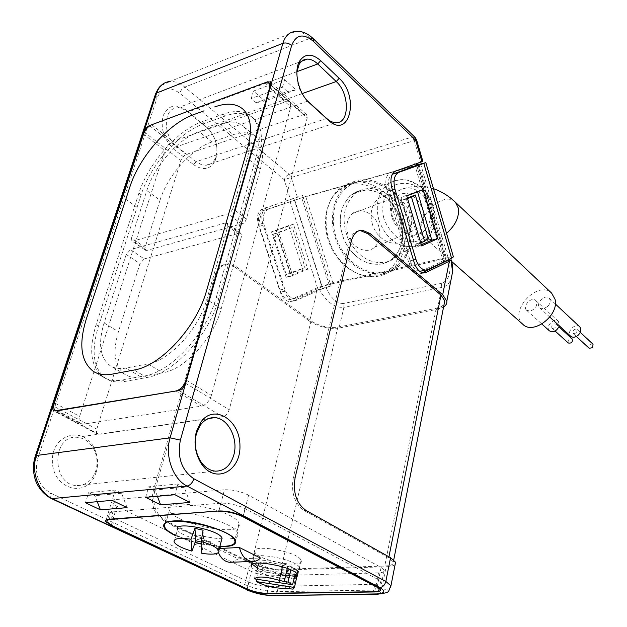 <?xml version="1.0" encoding="UTF-8"?>
<svg xmlns="http://www.w3.org/2000/svg" width="627" height="627" viewBox="0 0 627 627"><rect width="100%" height="100%" fill="white"/><g stroke="black" fill="none" stroke-linecap="round" stroke-linejoin="round"><path stroke-width="0.47" stroke-dasharray="3.13 2.35" d="M593.056 344.239C589.819 343.714 588.518 345.054 589.153 348.259M568.274 342.977C567.701 339.795 569.002 338.455 572.169 338.941M576.644 332.961L577.146 329.434C573.885 328.94 572.569 330.304 573.18 333.54L576.644 332.961M551.901 328.133C551.352 324.927 552.669 323.556 555.859 324.018C556.47 327.223 555.169 328.611 551.94 328.172L551.901 328.133M549.44 330.868L549.338 330.766C544.926 326.706 554.284 316.988 558.406 321.361L559.339 325.836M579.716 326.8C575.5 322.278 565.977 332.177 570.656 336.205M547.794 306.376L543.46 308.813L539.753 307.888C535.074 303.86 544.871 293.585 549.08 298.123C550.882 300.451 550.451 303.202 547.794 306.376M526.515 310.193C522.103 306.141 531.657 296.148 535.771 300.529C537.903 305.067 536.054 308.617 530.215 311.18L526.515 310.193M522.793 324.245C508.011 311.933 537.825 279.43 551.556 293.044M372.375 224.105C369.554 213.298 371.537 204.778 378.324 198.547C388.309 192.379 397.784 194.966 406.743 206.314C413.765 219.309 413.201 230.313 405.066 239.342C395.018 248.809 376.772 240.11 372.375 224.105M382.015 263.983C365.659 265.856 352.93 257.603 343.823 239.232C337.028 219.795 339.999 204.661 352.735 193.845C367.728 185.984 381.749 190.475 394.814 207.333C405.442 223.377 404.948 245.972 394.132 257.054C390.692 260.605 386.647 262.917 382.015 263.983L387.729 261.89L392.8 258.355C404.776 247.79 405.928 224.074 394.814 207.333C383.865 190.459 363.582 184.949 351.261 194.926C339.481 206.377 337.154 221.496 344.278 240.274C353.503 257.987 366.082 265.887 382.015 263.983M400.144 221.394C391.804 190.741 357.876 173.93 339.223 190.005C324.935 201.11 321.392 225.759 330.484 246.035C339.458 266.381 359.694 279.509 377.023 275.684C382.125 274.555 386.663 272.173 390.637 268.552C402.048 256.929 405.214 241.207 400.144 221.394M378.833 226.731C375.212 213.58 360.549 206.369 352.523 213.556C347.107 218.643 345.579 225.61 347.938 234.474C351.622 247.641 366.474 254.891 374.562 247.226C379.656 242.21 381.083 235.376 378.833 226.731M392.439 216.589C390.268 208.117 391.859 201.424 397.228 196.51C412.284 183.092 434.072 216.244 418.248 228.549C407.354 234.569 398.748 230.579 392.439 216.589M384.531 272.236C367.257 276.068 347.131 263.066 338.243 242.884C329.238 222.757 332.835 198.289 347.099 187.238C362.194 175.192 386.984 181.932 400.41 202.607C414.024 223.118 412.637 252.117 398.106 265.119C394.132 268.732 389.61 271.099 384.531 272.236M374.797 584.348C378.982 584.207 380.879 583.369 380.479 581.809L377.321 579.121L244.961 508.575C236.959 504.782 228.894 502.979 220.759 503.175L112.907 511.867C109.976 512.141 108.769 512.972 109.278 514.344L114.702 518.404L248.966 582.122C255.408 584.881 262 586.331 268.74 586.48L374.797 584.348L373.308 591.723M218.415 552.622L217.169 548.586L238.284 558.916L232.014 562.215M238.284 558.916L260.503 558.022M217.169 548.586L219.372 548.476M175.497 513.129C168.005 513.819 164.862 515.856 166.069 519.242C170.583 533.263 244.365 547.387 237.484 532.864C235.517 524.266 194.715 511.115 175.497 513.129M297.762 575.037L299.44 567.678C300.012 569.355 298.664 570.492 295.403 571.087L287.848 569.614L285.818 578.564L286.155 576.879L293.726 578.36L296.673 577.451M299.44 567.678C297.363 559.245 248.425 550.49 253.175 559.37C254.546 563.947 273.905 570.625 287.503 571.322M175.811 535.787L195.107 542.574M201.314 544.056L219.865 546.556M251.38 566.683C252.775 571.173 272.196 577.82 285.818 578.564M295.403 571.087L293.726 578.36M294.745 576.542L258.637 571.064L257.039 579.285M282.456 566.761L282.777 565.421L291.453 567.169C294.996 568.901 297.073 570.492 297.684 571.957L296.399 574.442L293.028 589.129M291.453 567.169L290.826 569.888M300.795 559.723C296.352 551.062 250.353 543.468 254.962 552.097C257.344 560.71 305.302 569.332 301.117 560.358L300.795 559.723M297.457 574.457L298.436 572.09L298.099 571.471C293.585 563.03 247.414 555.334 252.101 563.751L252.383 564.284M257.305 568.062C267.784 573.854 291.492 577.82 297.065 574.669M258.637 571.064L256.898 568.791L295.27 574.606M254.397 578.878L256.898 568.791M282.777 565.421C271.875 562.153 263.92 561.353 258.927 563.03M258.081 564.872C259.178 568.971 279.681 574.865 288.53 573.674L292.699 573.885L289.313 588.557M296.399 574.442L292.699 573.885M219.936 546.305L201.306 543.844M195.177 542.386L175.881 535.536M239.279 524.932C240.117 537.363 173.279 523.341 169.415 510.268C161.656 495.651 235.627 509.673 239.028 523.506L239.279 524.932M221.456 540.396C216.401 545.662 179.557 536.688 177.496 529.65L174.11 542.01M203.093 530.183L203.673 542.48L201.816 553.335M203.673 542.48L201.204 542.018M319.245 289.212L292.495 301.14L290.089 301.658C285.74 301.305 282.456 298.154 280.253 292.198L258.379 224.576C256.38 216.55 257.83 211.26 262.744 208.705L302.59 195.561L293.836 198.289L322.435 288.749L331.032 285.99L319.245 289.212C326.377 301.979 334.599 308.014 343.902 307.324L339.05 328.007L437.395 309.299L443.563 307.042M322.435 288.749L296.806 300.215L294.408 300.733C290.058 300.372 286.782 297.206 284.572 291.241L262.682 223.4C260.683 215.343 262.133 210.045 267.039 207.49L293.836 198.289M290.591 273.607L277.581 233.04L292.347 227.546L305.067 267.557L290.591 273.607L286.28 274.618L273.286 234.177L277.581 233.04M273.286 234.177L278.709 232.162L291.602 272.4L305.067 267.557M278.709 232.162L292.347 227.546M291.602 272.4L286.28 274.618M446.33 260.714L443.218 261.396L446.173 261.083M422.52 272.808L420.905 273.584L426.015 272.486M449.222 260.08C451.338 273.019 448.76 280.771 441.502 283.326L441.753 287.432C446.165 286.461 449.324 283.576 451.221 278.788M35.425 455.813L35.159 456.621L37.722 458.619C34.148 474.114 38.451 485.604 50.638 493.088L244.781 584.536L250.11 562.889L163.718 520.496L165.23 520.386L251.607 562.834C261.106 567.043 270.872 569.198 280.904 569.316L384.743 566.016C391.021 565.734 393.889 564.371 393.341 561.917L388.748 557.771L304.103 510.519C294.533 503.544 290.928 492.657 293.271 477.852L349.584 241.528L351.332 241.097M163.718 520.496C154.062 514.265 150.551 504.437 153.2 491.004L215.202 274.555L216.66 274.195C218.776 267.619 222.593 264.163 228.11 263.842L236.113 266.616L311.031 320.906C319.402 326.197 328.336 328.266 337.835 327.114L436.212 308.327C440.225 307.528 442.881 306.047 444.182 303.891M216.66 274.195L154.704 490.863C152.063 504.304 155.567 514.148 165.23 520.386M97.248 501.678L94.928 495.722L88.587 492.65L85.476 502.736M189.895 502.431L184.267 487.281L177.919 483.95L174.925 494.719M326.667 118.425L196.204 161.695L176.979 146.616C162.62 136.357 162.918 107.868 177.261 108.024C180.858 107.86 184.409 109.192 187.928 112.014L209.324 129.875C216.511 138.959 218.572 148.278 215.516 157.847C213.486 162.448 210.264 164.917 205.852 165.246L201.024 164.446L196.204 161.695L193.571 164.65L174.314 149.626C164.102 140.04 160.347 128.794 163.075 115.893C168.122 104.983 176.007 103.173 186.736 110.454L208.446 128.629C216.574 138.888 218.909 149.43 215.445 160.238C210.586 169.572 203.289 171.046 193.571 164.65M359.028 230.689C354.412 231.535 351.261 235.149 349.584 241.528M420.741 242.939L419.565 243.464L406.351 199.072L407.558 198.602M256.106 102.742L251.262 98.517L253.441 91.056L264.759 101.002L256.106 102.742L287.315 91.534L282.495 87.177L251.262 98.517M127.101 507.643L121.56 493.206L115.211 490.063L88.587 492.65M115.211 490.063L112.123 500.346M157.385 496.294L155.026 490.048L148.677 486.803L145.636 497.344M177.919 483.95L148.677 486.803M253.441 91.056L284.627 79.582L295.897 89.849L287.315 91.534M282.495 87.177L284.627 79.582M423.727 272.972L418.617 274.07C414.455 273.568 411.257 270.049 409.023 263.536L386.788 189.479C384.719 180.701 386.013 175.019 390.684 172.433L416.281 163.772M418.617 274.07L420.905 273.584M428.202 238.558L414.463 244.655L401.256 200.413L407.393 198.038M215.202 274.555C217.326 267.98 221.143 264.531 226.66 264.202L234.67 266.977L236.113 266.616M422.88 161.374L420.545 161.97L414.282 140.636L416.61 139.97M250.11 562.889C260.55 567.506 271.279 569.88 282.299 570.006L386.107 566.769C390.809 566.596 393.827 565.797 395.175 564.371M420.545 161.97L416.195 163.459M109.263 519.203L115.117 499.617L224.458 489.781L218.917 510.974M247.093 588.902L251.372 571.456C257.768 574.246 264.328 575.696 271.044 575.798L378.504 572.851C382.697 572.678 384.594 571.793 384.21 570.202L381.083 567.451L248.582 495.173C240.627 491.317 232.586 489.522 224.458 489.781M408.765 218.024C400.308 186.752 365.619 169.643 346.465 186.047C329.426 199.127 327.725 230.391 342.028 251.944C356.042 273.74 382.956 280.974 398.929 266.154C410.622 254.264 413.898 238.221 408.765 218.024M307.206 117.986L306.744 114.788L303.962 114.49L186.25 154.446C183.805 155.527 182.026 157.534 180.905 160.465L96.777 429.142L96.44 432.238L97.318 433.955L98.988 434.362L222.64 416.743C225.696 415.936 227.891 413.585 229.216 409.697L307.206 117.986L270.676 85.233M295.897 89.849L264.759 101.002M296.877 71.94C296.297 82.968 299.698 92.514 307.089 100.555M184.267 487.281L155.026 490.048M121.56 493.206L94.928 495.722M95.813 470.65L94.802 473.369C90.907 481.512 84.959 485.58 76.956 485.557C51.414 485.439 51.579 434.887 76.941 437.293C84.896 438.014 90.837 442.591 94.748 451.048C97.381 457.506 97.734 464.043 95.813 470.65M96.229 472.092L95.085 475.172C85.562 498.974 51.947 488.464 52.354 460.555C52.135 432.708 85.437 425.498 95.03 449.959C97.992 457.248 98.392 464.623 96.229 472.092M317.254 290.082L309.597 321.196L234.67 266.977M251.372 571.456L116.873 506.326L111.481 502.188L106.135 520.018M297.363 197.05L291.187 177.48L284.188 179.651L179.557 93.102C169.329 85.977 161.837 87.576 157.071 97.883L155.206 95.014L155.684 93.627M309.597 321.196C318.798 326.996 328.611 329.269 339.05 328.007M115.117 499.617C112.202 499.923 110.987 500.777 111.481 502.188M419.565 243.464L414.463 244.655M406.351 199.072L401.256 200.413M402.746 220.492C394.195 189.025 359.349 171.767 340.171 188.249C323.109 201.385 321.471 232.821 335.86 254.523C349.968 276.46 376.976 283.78 392.972 268.897C404.681 256.96 407.942 240.823 402.746 220.492M421.305 244.828L415.85 247.265L421.634 245.925M415.85 247.265L400.99 197.474L417.355 191.196L423.084 189.66M417.355 191.196L417.535 191.799M400.99 197.474L406.774 195.938M301.752 197.85L416.704 165.277L444.3 259.053L329.026 284.47L301.752 197.85L268.45 209.12C263.559 211.675 262.11 216.973 264.116 225.007L284.721 288.914C286.931 294.886 290.215 298.052 294.557 298.413L289.768 299.447C285.418 299.095 282.134 295.944 279.924 289.987L259.335 226.308C257.336 218.298 258.786 213.015 263.685 210.468L305.71 196.478L417.841 164.689M417.911 164.94L416.704 165.277M289.768 299.447L292.151 298.938L317.403 287.722L332.819 282.777L447.999 257.313L453.368 256.725M427.802 269.61L422.01 270.864L445.852 259.453L446.698 258.904L444.3 259.053M294.557 298.413L296.939 297.903L322.145 286.68L329.026 284.47M385.73 262.313L391.444 260.221L396.499 256.686C408.467 246.152 409.643 222.522 398.584 205.852C387.674 189.048 367.438 183.586 355.125 193.531C343.361 204.951 341.017 220.014 348.095 238.722C357.288 256.365 369.828 264.226 385.73 262.313M293.491 224.254L276.28 230.618L290.912 276.241L307.755 269.155L293.491 224.254L288.749 225.524L302.998 270.268L307.755 269.155M419.682 271.342C415.536 270.801 412.362 267.282 410.152 260.793L389.21 190.992C387.235 182.927 388.262 177.37 392.298 174.322M288.749 225.524L271.515 231.88L276.28 230.618M271.515 231.88L286.131 277.346L290.912 276.241M286.131 277.346L302.998 270.268M57.472 410.716L82.858 424.213L201.4 406.147L175.936 390.989M186.337 380.197L211.354 395.418L290.779 106.856L290.129 102.044L285.983 101.645L172.966 141.475C169.29 143.152 166.594 146.209 164.862 150.645L79.629 416.375L54.392 402.847M211.354 395.418C209.3 401.311 205.985 404.885 201.4 406.147M82.858 424.213L80.711 423.868C78.908 422.582 78.547 420.082 79.629 416.375M144.21 258.927L239.193 233.197L241.027 233.448L241.497 236.442L221.112 309.135C213.439 338.439 184.667 369.585 162.746 372.799L140.754 376.796C134.484 377.885 129.193 377.07 124.875 374.335C114.545 366.403 112.398 352.194 118.425 331.714L139.954 263.677L144.21 258.927L130.518 249.609L225.555 222.914L227.374 223.149L227.828 226.159L206.816 299.385C198.892 328.909 169.862 360.47 147.941 363.872L125.956 368.065C119.686 369.209 114.42 368.425 110.133 365.706C99.905 357.813 97.898 343.557 104.106 322.929L126.223 254.413L130.518 249.609M131.529 237.994L146.828 190.577C154.493 165.92 178.656 138.512 199.112 131.631L220.289 124.154L233.056 134.742C242.798 131.498 250.51 132.281 256.184 137.094C262.87 143.52 264.28 154.14 260.432 168.953L246.372 219.066L245.22 221.417L243.354 223.345L146.89 250.424L145.464 250.267L145.111 247.359L131.529 237.994L131.85 240.901L145.464 250.267M233.056 134.742L211.902 141.984L199.112 131.631M146.828 190.577L160.018 200.248C167.472 175.74 191.462 148.638 211.902 141.984M160.018 200.248L145.111 247.359M225.438 115.94L223.306 114.145C235.352 109.921 244.851 110.775 251.788 116.716C259.711 124.428 261.31 137.258 256.584 155.214L216.323 297.206C206.769 333.368 170.983 372.164 144.273 376.012L134.139 370.016L146.789 377.501L124.765 381.475C117.335 382.76 111.073 381.804 105.963 378.614C93.313 368.927 90.821 351.473 98.478 326.236L141.153 194.738C150.472 164.948 179.479 131.991 204.308 123.495L225.438 115.94C237.492 111.731 246.983 112.601 253.935 118.558C261.867 126.278 263.489 139.108 258.794 157.04L218.729 298.86C209.23 334.983 173.491 373.684 146.789 377.501M223.306 114.145L202.168 121.74C177.339 130.291 148.293 163.31 138.935 193.124L141.153 194.738M124.765 381.475L122.257 380.025C114.827 381.318 108.565 380.37 103.463 377.188C90.837 367.508 88.376 350.031 96.072 324.77L138.935 193.124M122.257 380.025L144.273 376.012M246.372 219.066L232.844 208.65L247.32 158.2C251.294 143.301 249.977 132.658 243.354 126.27L256.184 137.094M232.844 208.65L230.979 211.902L228.165 213.831L133.269 241.05L131.85 240.901M220.289 124.154C230.038 120.799 237.727 121.505 243.354 126.27M391.663 216.362C388.944 205.774 390.958 197.403 397.706 191.266C407.762 185.028 417.174 187.622 425.952 199.049C432.708 211.722 432.027 222.428 423.907 231.175C413.906 240.517 395.911 232.053 391.663 216.362M446.534 233.369C437.348 240.219 429.808 241.419 423.915 236.959C409.172 224.717 442.419 188.163 455.531 202.388M383.959 218.752C380.66 205.382 384.39 192.309 393.615 185.576C400.535 182.512 407.856 182.575 415.576 185.764C422.794 190.773 428.139 197.717 431.619 206.604L432.967 220.069C431.266 228.73 427.348 235.337 421.211 239.89C414.228 242.649 406.994 242.375 399.493 239.075C392.541 234.106 387.361 227.335 383.959 218.752M378.982 220.32C374.891 204.175 378.269 191.838 389.116 183.303C402.934 176.14 415.725 180.114 427.481 195.216C436.878 212.294 436.51 227.248 426.368 240.063L421.195 244.091L415.207 246.435C398.474 248.229 386.397 239.53 378.982 220.32M375.902 586.159L377.321 579.121M112.907 511.867L110.752 519.093M218.713 510.989L220.759 503.175M267.102 593.354L268.74 586.48M288.624 569.59L286.939 576.864M287.848 569.614L286.155 576.879M248.966 582.122L247.289 588.996M112.484 525.857L114.702 518.404M244.961 508.575L243.017 516.28M285.128 588.322L288.53 573.674M287.691 566.604L287.276 568.399M296.806 300.215L292.495 301.14M267.039 207.49L262.744 208.705M262.682 223.4L258.379 224.576M284.572 291.241L280.253 292.198M337.835 327.114L280.904 569.316M436.212 308.327L384.743 566.016M153.2 491.004L154.704 490.863M307.661 101.198L176.979 146.616L174.314 149.626M388.936 556.807L388.748 557.771M416.806 165.552L444.99 261.357M437.395 309.299L441.753 287.432L343.902 307.324L343.706 303.46C336.785 303.86 330.844 298.421 325.875 287.119M302.59 195.561L331.032 285.99M313.061 38.498L310.161 38.286L412.245 137.031L288.248 174.572L285.732 176.72L284.188 179.651L290.379 199.221M415.152 137.478L412.245 137.031L414.282 140.636L291.187 177.48L289.118 174.212L184.824 87.098C179.941 83.093 175.011 81.22 170.019 81.471L295.662 31.475C300.521 31.436 305.357 33.709 310.161 38.286L184.824 87.098L181.697 89.473L179.557 93.102M390.527 587.867C389.171 589.176 386.154 589.874 381.482 589.968L386.107 566.769M414.447 163.702L443.218 261.396M441.502 283.326L343.706 303.46M378.136 594.2L380.221 592.899L381.482 589.968L277.22 591.676L275.872 594.412L273.701 595.634M374.719 591.661L378.504 572.851M266.867 593.354L271.044 575.798M248.582 495.173L243.221 516.389M377.188 586.833L381.083 567.451M296.908 71.666L187.928 112.014L186.736 110.454M302.253 93.58L206.73 127.391L205.515 125.815M305.945 510.386L304.103 510.519M37.722 458.619L157.071 97.883M178.719 390.527L222.64 416.743M98.988 434.362L55.145 411.108M111.238 525.246L116.873 506.326M185.474 383.207L229.216 409.697M311.031 320.906L251.607 562.834M149.712 125.808L186.25 154.446M144.328 132.085L180.905 160.465M96.777 429.142L53.718 406.186M295.105 477.68L293.271 477.852M51.626 498.7L51.477 498.637C50.113 497.736 49.831 495.886 50.638 493.088M246.215 589.662C244.742 588.745 244.264 587.037 244.781 584.536C255.338 589.035 266.146 591.418 277.22 591.676L282.299 570.006M268.646 82.819L303.962 114.49M386.788 189.479L391.906 188.084M390.684 172.433L395.778 170.991M409.023 263.536L414.149 262.399M263.685 210.468L268.45 209.12M292.151 298.938L296.939 297.903M420.584 163.913L447.999 257.313M305.71 196.478L332.819 282.777M259.335 226.308L264.116 225.007M279.924 289.987L284.721 288.914M322.145 286.68L294.761 200.029M418.115 165.089L445.852 259.453M413.452 260.056L410.152 260.793M389.21 190.992L392.51 190.099M290.035 201.369L317.403 287.722M269.845 88.148L290.779 106.856M143.481 134.092L164.862 150.645M202.168 121.74L204.308 123.495M241.74 224.176L228.165 213.831M146.89 250.424L133.269 241.05M256.584 155.214L258.794 157.04M218.729 298.86L216.323 297.206M96.072 324.77L98.478 326.236M264.892 82.78L285.983 101.645M227.828 226.159L241.497 236.442M221.112 309.135L206.816 299.385M104.106 322.929L118.425 331.714M126.223 254.413L139.954 263.677M260.432 168.953L247.32 158.2M147.941 363.872L162.746 372.799M140.754 376.796L125.956 368.065M225.555 222.914L239.193 233.197M151.679 124.749L172.966 141.475M137.07 207.302L125.815 199.253M573.18 333.54L576.378 336.487M577.146 329.434L580.281 332.357M551.94 328.172L555.122 331.048M555.859 324.018L558.978 326.871M539.753 307.888L549.777 317.074M549.08 298.123L555.31 303.954M526.617 310.294L541.877 324.049M535.771 300.529L558.406 321.361M433.453 188.664C421.038 184.706 409.125 185.568 397.706 191.266L378.324 198.547M449.245 259.312L421.25 234.929L423.907 231.175L405.066 239.342M452.012 261.765L449.943 259.931M352.735 193.845L389.116 183.303C399.689 177.339 410.434 178.679 421.368 187.324C426.344 192.058 431.768 197.967 434.707 213.509C435.287 224.239 432.505 233.087 426.368 240.063L394.132 257.054M347.099 187.238L339.223 190.005M398.106 265.119L390.637 268.552M374.562 247.226L418.248 228.549M352.523 213.556L397.228 196.51M380.479 581.809L379.217 588.126M235.533 540.584L237.484 532.864M164.979 523.161L166.069 519.242M109.278 514.344L107.758 519.407M107.507 520.253L107.029 521.852M251.882 564.637L253.175 559.37M297.198 574.105L297.684 571.957M254.962 552.097L252.101 563.751M301.117 560.358L298.436 572.09M257.117 568.822L257.015 569.269M169.415 510.268L164.729 527.072M239.028 523.506L234.96 539.541M290.089 301.658L294.408 300.733M393.341 561.917L393.74 559.864M226.66 264.202L228.11 263.842M446.095 260.824L417.974 165.144M380.362 589.49L384.21 570.202M177.261 108.024L301.752 61.195M205.852 165.246L336.08 122.688M76.956 485.557L215.422 471.159M76.941 437.293L208.775 418.491M94.748 451.048L95.03 449.959M94.802 473.369L95.085 475.172M97.553 434.119L53.859 410.959M306.744 114.788L270.292 82.027M161.006 85.64L170.019 81.471M209.324 129.875L208.446 128.629M215.516 157.847L215.445 160.238M346.465 186.047L340.171 188.249M398.929 266.154L392.972 268.897M392.8 258.355L396.499 256.686M351.261 194.926L355.125 193.531M419.032 164.729L446.698 258.904M103.463 377.188L94.849 372.242M253.935 118.558L251.788 116.716M290.129 102.044L270.801 84.708M124.875 374.335L110.133 365.706M241.027 233.448L227.374 223.149M56.312 410.912L80.711 423.868M94.873 372.25L105.963 378.614"/><path stroke-width="0.94" d="M576.378 336.487L589.153 348.259L592.586 347.719L593.056 344.239L580.281 332.357M558.978 326.871L572.169 338.941C572.804 342.115 571.518 343.471 568.313 343.008L568.274 342.977M559.339 325.836C556.807 331.142 553.508 332.812 549.44 330.868L541.877 324.049M549.777 317.074L570.656 336.205C572.984 337.906 575.625 337.459 578.564 334.865C581.143 331.808 581.527 329.12 579.716 326.8L555.31 303.954M551.556 293.044L555.036 299.267C559.472 315.177 533.122 335.374 522.793 324.245L452.012 261.765M260.503 558.022L239.436 547.512C241.56 555.843 245.713 560.491 251.897 561.463C255.064 561.682 257.932 560.53 260.503 558.022M110.752 519.093L110.65 519.438C107.719 519.697 106.512 520.504 107.029 521.852L112.484 525.857L247.289 588.996C253.747 591.731 260.354 593.181 267.102 593.354L373.308 591.723C377.501 591.606 379.398 590.783 378.99 589.262L375.902 586.159M232.014 562.215L229.639 562.309C224.74 561.706 221.002 558.477 218.415 552.622M219.372 548.476L239.436 547.512M219.865 546.556C231.449 546.862 236.669 544.863 235.533 540.584C233.51 532.135 192.567 519.038 173.342 520.943C165.834 521.586 162.699 523.576 163.929 526.907C165.238 529.682 169.196 532.644 175.811 535.787M195.107 542.574L201.314 544.056M110.65 519.438L218.713 510.989M296.673 577.451L297.762 575.037C295.63 566.745 246.576 557.944 251.38 566.683L251.882 564.637M243.017 516.28L242.892 516.766L375.808 586.606M242.892 516.766C234.859 512.996 226.77 511.193 218.619 511.358M257.039 579.285L256.584 581.637L294.447 587.46L296.806 576.856L294.745 576.542M290.826 569.888L288.005 582.091L292.511 584.717L295.27 574.606L296.806 576.856M294.447 587.46L293.028 589.129L285.128 588.322C274.712 588.392 265.197 586.167 256.584 581.637M252.383 564.284L257.305 568.062M297.065 574.669L297.457 574.457M292.511 584.717L254.397 578.878C257.321 576.017 265.613 576.503 279.274 580.328L282.456 566.761M258.927 563.03L257.117 568.822M287.276 568.399L284.219 581.511L279.274 580.328M284.219 581.511L288.005 582.091M175.881 535.536C169.682 532.535 165.959 529.713 164.729 527.072C156.766 512.941 231.175 527.103 234.733 540.443L235.007 541.814C234.498 545.028 229.474 546.525 219.936 546.305M201.306 543.844L195.177 542.386M177.496 529.65C172.558 520.684 219.662 529.658 222.036 538.162L221.456 540.396M201.181 541.469L201.816 553.335C212.514 554.871 218.243 554.213 219.011 551.376L218.831 550.577C217.028 547.489 211.15 544.455 201.181 541.469L203.093 530.183L194.934 528.373L190.984 539.212C179.071 537.613 173.452 538.546 174.11 542.01C176.054 545.177 182.002 548.225 191.956 551.157L195.781 540.74L194.934 528.373M201.204 542.018L195.781 540.74M191.956 551.157L190.984 539.212M451.221 278.788L452.576 271.883L451.032 260.385L426.015 272.486L423.727 272.972C419.573 272.463 416.383 268.936 414.149 262.399L391.906 188.084C389.829 179.275 391.123 173.577 395.778 170.991L422.888 161.405L416.61 139.978L415.685 140.291L421.979 161.766M451.032 260.385L451.652 259.946L449.222 260.08L446.33 260.714M446.173 261.083L422.52 272.808M451.652 259.946C452.725 267.729 453.031 271.703 452.576 271.883L446.839 301.109L442.693 294.761L369.954 233.456L362.187 230.164C356.873 230.336 353.252 233.981 351.332 241.097L295.105 477.68C292.77 492.501 296.383 503.403 305.945 510.386L390.55 557.709L395.582 562.262L395.175 564.371M100.43 509.853L127.101 507.643L112.123 500.346L85.476 502.736L100.43 509.853L97.248 501.678M160.614 504.86L145.636 497.344L174.925 494.719L189.895 502.431L160.614 504.86L157.385 496.294M444.182 303.891L444.778 300.882L440.993 295.098L368.214 233.887L360.447 230.603L359.028 230.689M407.558 198.602L411.492 197.074L424.589 241.223L420.741 242.939M196.361 431.713C193.61 443.07 195.209 453.627 201.149 463.392C214.834 484.742 241.011 471.622 239.937 445.538C240 419.588 213.58 403.216 200.577 422.504L196.361 431.713M320.695 60.654L339.152 78.312C360 96.903 349.372 140.205 328.329 120.157L308.829 102.381C298.303 92.78 293.42 71.016 299.62 61.07C305.028 53.342 312.05 53.209 320.695 60.654L317.748 63.954C314.284 60.709 310.812 59.095 307.316 59.103C303.876 59.228 301.148 60.984 299.142 64.377L296.877 71.94M307.089 100.555L326.667 118.425C329.826 121.254 332.968 122.673 336.08 122.688C349.717 123.48 349.733 93.423 336.237 81.541L317.748 63.954L296.908 71.666M53.859 410.959L178.719 390.527C181.799 389.641 184.048 387.196 185.474 383.207L270.676 85.233L270.292 82.027L267.525 81.808L268.646 82.819M53.726 410.897L52.676 409L53.099 405.849L145.041 129.585L147.126 127.085L149.43 125.588L267.525 81.808M407.393 198.038L415.301 194.973L428.202 238.558L424.589 241.223M443.563 307.042C446.001 305.451 447.09 303.476 446.839 301.109M111.128 525.63L247.014 589.239C253.473 591.966 260.072 593.416 266.812 593.589L374.664 591.959C378.865 591.833 380.761 591.018 380.362 589.49L377.188 586.833L243.221 516.389C235.18 512.612 227.076 510.809 218.917 510.974L109.263 519.203C106.339 519.462 105.14 520.269 105.657 521.625L111.238 525.246M233.847 454.888C238.55 438.673 228.009 417.958 214.583 417.66C208.869 417.441 204.057 420.019 200.162 425.412L196.455 433.516C194.041 443.501 195.444 452.78 200.664 461.362C204.739 467.342 209.661 470.603 215.422 471.159C224.411 471.128 230.556 465.704 233.847 454.888M411.492 197.074L415.301 194.973M421.634 245.925L437.536 238.777L423.084 189.66L406.774 195.938L421.634 245.925M417.535 191.799L431.807 240.125L437.536 238.777M431.807 240.125L421.305 244.828M417.841 164.689L425.851 162.667L398.866 172.331C394.226 174.925 392.949 180.615 395.018 189.417L415.967 259.492L413.452 260.056M392.298 174.322L417.911 164.94M453.368 256.725L451.565 258.199L423.821 163.475M415.967 259.492C418.193 266.044 421.383 269.579 425.545 270.096L427.802 269.61L451.565 258.199M422.01 270.864L419.682 271.342M270.801 84.708L269.022 83.109L264.892 82.78L151.679 124.749C148.003 126.497 145.268 129.609 143.481 134.092L54.392 402.847C53.248 406.609 53.569 409.125 55.341 410.395L57.472 410.716L175.936 390.989C180.537 389.657 183.907 386.005 186.054 380.025L186.337 380.197M269.022 83.109L269.602 87.937L186.054 380.025M204.041 110.83L193.547 114.678C168.71 123.417 139.523 156.687 129.985 186.619C139.523 156.679 168.71 123.417 193.547 114.678L204.041 110.83M112.123 374.147C104.701 375.487 98.455 374.57 93.384 371.403C80.852 361.755 78.508 344.239 86.354 318.861L129.985 186.619L86.354 318.861C78.508 344.239 80.852 361.755 93.384 371.403C98.455 374.57 104.701 375.487 112.123 374.147L134.139 370.016L112.123 374.147M214.7 106.919C226.755 102.601 236.23 103.392 243.119 109.294C250.996 116.967 252.516 129.82 247.696 147.847L206.612 290.513C196.839 326.863 160.833 366.003 134.139 370.016L134.139 370.008C160.833 366.003 196.847 326.863 206.612 290.513L247.696 147.847C252.516 129.813 250.996 116.967 243.127 109.294C236.23 103.392 226.755 102.601 214.7 106.919M551.87 293.342L455.531 202.388L458.494 208.43C459.262 217.208 455.273 225.524 446.534 233.369M440.993 295.098L388.936 556.807M291.649 45.473C288.843 43.192 285.912 42.479 282.863 43.341L170.097 437.811C164.587 455.751 172.887 479.146 187.011 486.058L51.477 498.637C40.724 493.034 35.919 482.97 34.736 477.609C32.902 470.493 33.043 463.502 35.159 456.621L36.444 455.5L170.097 437.811L180.388 440.13L291.649 45.473C296.101 34.438 303.358 33.066 313.414 41.358L415.685 140.291L415.152 137.478L313.061 38.498C307.481 33.176 301.681 30.833 295.662 31.475C289.486 31.844 285.214 35.802 282.863 43.341L156.687 92.961L36.444 455.5C30.668 471.755 38.623 492.744 52.684 498.849L247.461 589.936L51.626 498.7M180.388 440.13C177.08 457.373 181.579 470.25 193.861 478.762C192.426 482.923 190.146 485.353 187.011 486.058L379.813 587.562C385.981 591.324 384.915 593.44 376.615 593.918L378.136 594.2M390.55 557.709L385.84 581.464L193.861 478.762M449.34 261.224L442.693 294.761M307.732 101.166L309.377 102.891M326.667 118.425L328.329 120.157M416.281 163.772L416.806 165.552M444.99 261.357L445.154 261.914M313.414 41.358L313.061 38.498M273.701 595.634L377.595 594.208C391.436 592.209 387.29 592.531 390.958 585.837L385.84 581.464C384.821 585.109 382.815 587.138 379.813 587.562M395.582 562.262L390.527 587.867M170.019 81.471C163.663 82.09 159.219 85.923 156.687 92.961L155.206 95.014L35.425 455.813M246.215 589.662C255.056 593.424 264.03 595.423 273.153 595.642L376.615 593.918M339.152 78.312L336.237 81.541L302.253 93.58M53.718 406.186L53.099 405.849M368.214 233.887L369.954 233.456M272.157 595.368C263.732 595.141 255.495 593.33 247.461 589.936M393.09 173.961L398.866 172.331M392.51 190.099L395.018 189.417M555.122 331.048L568.313 343.008M449.943 259.931L449.245 259.312M455.531 202.388C449.128 196.173 441.769 191.596 433.453 188.664M379.217 588.126L378.99 589.262M251.897 561.463L229.639 562.309M163.929 526.907L164.979 523.161M107.758 519.407L107.507 520.253M296.673 576.385L297.198 574.105M234.96 539.541L234.733 540.443M222.036 538.162L218.831 550.577M393.74 559.864L444.778 300.882M446.212 261.224L446.095 260.824M417.974 165.144L417.449 163.357M416.61 139.978L415.152 137.478M301.752 61.195L307.316 59.103M208.775 418.491L214.583 417.66M307.254 100.72L308.829 102.381M299.142 64.377L299.62 61.07M360.447 230.603L362.187 230.164M106.135 520.018L105.657 521.625M155.684 93.627C157.667 89.363 159.438 86.706 161.006 85.64M200.664 461.362L201.149 463.392M200.162 425.412L200.577 422.504M425.545 270.096L419.745 271.35M453.439 256.968L425.851 162.667M55.529 410.497L56.312 410.912"/></g></svg>
